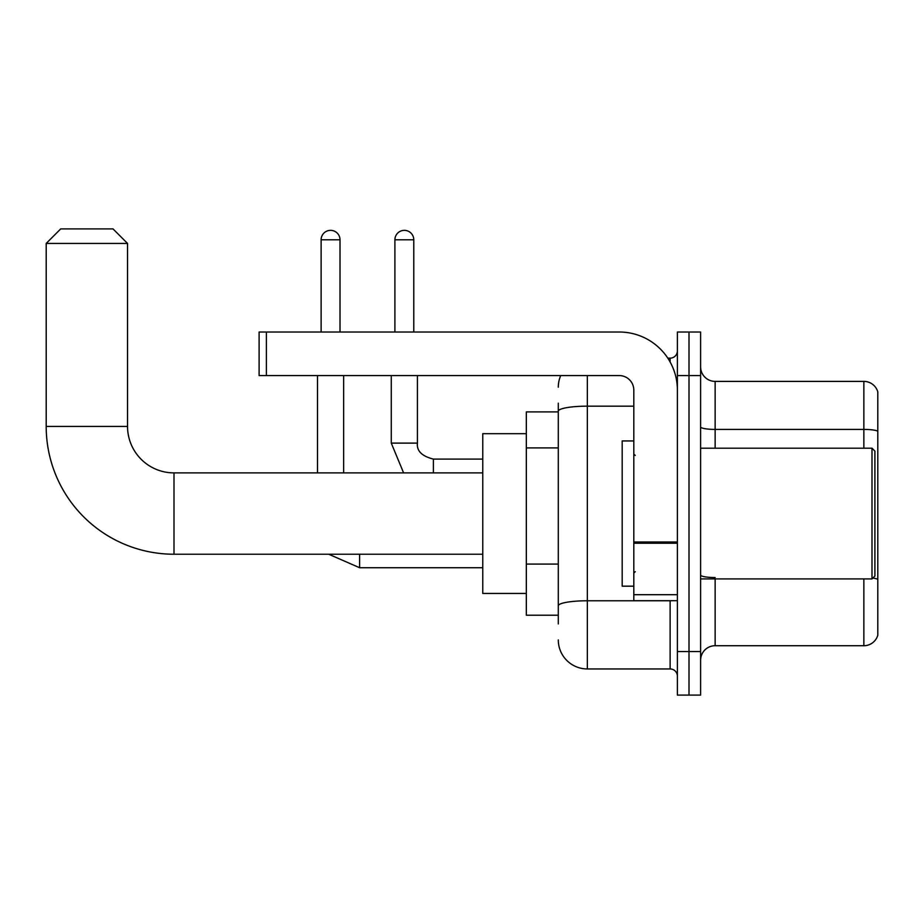 <?xml version="1.0" encoding="UTF-8"?>
<svg xmlns="http://www.w3.org/2000/svg" width="924" height="924" viewBox="0 0 924 924"><rect width="100%" height="100%" fill="white"/><g stroke="black" fill="none" stroke-linecap="round" stroke-linejoin="round"><path stroke-width="1.39" d="M558.292 623.931L558.292 411.203L558.292 411.896L526.333 411.896L526.333 615.222L558.292 615.222M677.384 651.524L677.384 695.102L689.004 695.102L689.004 651.524L689.004 695.102L700.611 695.102L700.611 651.524L689.004 651.524L689.004 375.583L689.004 651.524L677.384 651.524L677.384 375.583L689.004 375.583L689.004 332.016L689.004 375.583L700.611 375.583L700.611 651.524M700.611 375.583L700.611 332.016L677.384 332.016L677.384 375.583M587.341 375.583L587.341 668.953L670.119 668.953L670.119 600.692M667.809 358.154L670.119 358.154A7.265 7.265 0 0 0 677.384 350.901M558.292 610.868L558.292 605.821A29.048 5.047 180 0 1 587.341 600.773L670.119 600.773A7.265 1.259 0 0 0 672.637 600.692M633.806 406.167L587.341 406.167A29.048 5.047 180 0 0 558.292 411.203L558.292 403.176M677.384 676.218A7.265 7.265 0 0 0 670.119 668.953M558.292 387.202A29.048 29.048 0 0 1 560.718 375.583M587.341 668.953A29.048 29.048 0 0 1 558.292 639.905M700.611 660.244A14.518 14.518 0 0 1 715.141 645.714L863.859 645.714L863.859 578.909M877.8 391.857A14.518 14.518 0 0 0 863.859 381.393A14.518 14.518 0 0 1 877.8 391.857L877.8 635.262A14.518 14.518 0 0 1 863.859 645.714M877.8 431.219A14.518 2.518 180 0 0 863.859 429.406L863.859 381.393L715.141 381.393A14.518 14.518 0 0 1 700.611 366.874A14.518 14.518 0 0 0 715.141 381.393L715.141 448.198M877.8 431.416L877.8 579.36A14.518 2.518 180 0 0 872.822 578.077M482.767 554.227L174.001 554.227A127.801 127.801 0 0 1 46.2 426.414L46.2 243.428L60.718 228.898L113.005 228.898L127.535 243.428L46.2 243.428M174.001 554.227L174.001 472.892A46.477 46.477 0 0 1 127.535 426.414L127.535 243.428M526.333 433.679L482.767 433.679L482.767 593.439L526.333 593.439M321.125 332.016L321.125 239.79A9.436 9.436 0 0 1 330.561 230.353A9.436 9.436 0 0 1 340.009 239.79L340.009 332.016M343.636 472.892L343.636 375.583M317.498 472.892L317.498 375.583M394.906 332.016L394.906 239.79A9.436 9.436 0 0 1 404.342 230.353A9.436 9.436 0 0 1 413.779 239.79L413.779 332.016M677.384 600.692L633.806 600.692L633.806 541.972L677.384 541.972M677.384 390.113A58.096 58.096 0 0 0 619.288 332.016L266.378 332.016L266.378 375.583L619.288 375.583A14.518 14.518 0 0 1 633.806 390.113L633.806 541.972M266.378 375.583L259.113 375.583L259.113 332.016L266.378 332.016M871.99 448.198L874.901 451.108L874.901 576.01L871.99 578.909L871.99 448.198L700.611 448.198M633.806 440.944L622.187 440.944L622.187 586.174L633.806 586.174M558.292 447.897L526.333 447.897M558.292 564.079L526.333 564.079M670.119 361.989L670.119 358.154M715.141 578.909L715.141 645.714M863.859 448.198L863.859 429.406L715.141 429.406A14.518 2.518 0 0 1 700.611 426.876M715.141 577.535A14.518 2.518 -0 0 1 700.611 575.017M46.2 426.414L127.535 426.414M359.609 554.227L359.609 567.729L328.701 554.227L359.609 567.729L328.701 554.227L359.609 567.729L328.701 554.227L359.609 567.729L482.767 567.729M321.125 239.79L340.009 239.79M391.268 375.583L391.268 443.116L403.603 472.892L391.268 443.116L403.603 472.892L391.268 443.116L403.603 472.892L391.268 443.116L417.382 443.116M417.417 375.583L417.417 443.116C416.539 450.866 421.864 456.19 433.391 459.101C421.864 456.19 416.539 450.866 417.417 443.116C416.539 450.866 421.864 456.19 433.391 459.101C421.864 456.19 416.539 450.866 417.417 443.116C416.539 450.866 421.864 456.19 433.391 459.101L433.391 472.892M394.906 239.79L413.779 239.79M677.384 543.231L633.806 543.231M633.806 594.698L677.384 594.698M482.767 472.892L174.001 472.892M417.417 443.116C416.539 450.866 421.864 456.19 433.391 459.101L482.767 459.101M700.611 578.909L871.99 578.909M635.262 455.463L633.806 454.007M635.262 571.656L633.806 573.099"/></g></svg>
